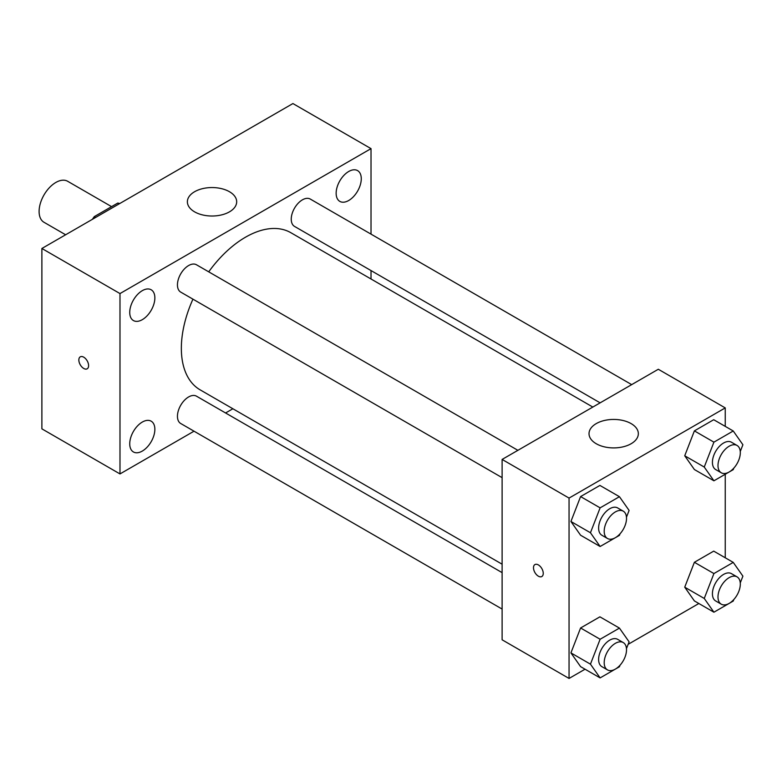 <?xml version="1.0" encoding="UTF-8"?>
<svg xmlns="http://www.w3.org/2000/svg" width="782" height="782" viewBox="0 0 782 782"><rect width="100%" height="100%" fill="white"/><g stroke="black" fill="none" stroke-linecap="round" stroke-linejoin="round"><path stroke-width="1.17" d="M111.582 206.644L67.672 181.287A23.665 13.665 120 0 0 49.432 187.631A23.665 13.665 120 0 0 39.1 211.443A23.665 13.665 120 0 0 43.997 222.284L65.639 234.776M95.697 217.416L94.299 216.614L117.779 203.056A30.547 17.634 120 0 1 119.695 203.564M94.299 216.614A30.547 17.634 120 0 0 92.384 219.331M119.177 203.858L117.779 203.056M194.024 431.195L119.988 473.931L41.886 428.849L41.886 248.481L292.918 103.556L371.02 148.639L371.02 234.131M348.704 171.493A17.771 10.254 120 0 0 337.101 187.152A17.771 10.254 120 0 0 339.818 201.385A17.771 10.254 120 0 0 357.589 191.131A17.771 10.254 120 0 0 357.589 170.613A17.771 10.254 120 0 0 348.704 171.493M142.304 290.66A17.771 10.254 120 0 0 130.692 306.319A17.771 10.254 120 0 0 133.419 320.552A17.771 10.254 120 0 0 151.18 310.298A17.771 10.254 120 0 0 151.18 289.78A17.771 10.254 120 0 0 142.304 290.66M142.304 422.065A17.771 10.254 120 0 0 130.692 437.725A17.771 10.254 120 0 0 133.419 451.957A17.771 10.254 120 0 0 151.18 441.703A17.771 10.254 120 0 0 151.18 421.185A17.771 10.254 120 0 0 142.304 422.065M119.988 473.931L119.988 293.573L41.886 248.481M119.988 293.573L371.02 148.639M229.468 211.844A24.653 14.232 180 0 1 202.597 214.933A24.653 14.232 180 0 1 187.377 201.785A24.653 14.232 180 0 1 212.03 187.553A24.653 14.232 180 0 1 236.682 201.785A24.653 14.232 180 0 1 229.468 211.844M232.88 408.761L225.578 412.974M88.61 365.634A6.901 3.988 60 0 1 87.183 368.801A6.901 3.988 60 0 1 80.272 364.813A6.901 3.988 60 0 1 80.272 356.836A6.901 3.988 60 0 1 85.6 358.694A6.901 3.988 60 0 1 88.61 365.634M87.183 368.791A6.901 3.988 60 0 1 80.282 364.813A6.901 3.988 60 0 1 80.282 356.836M371.02 270.572L371.02 278.998M631.69 384.627L310.288 199.068A15.777 9.11 120 0 0 302.399 199.85A15.777 9.11 120 0 0 291.246 219.175A15.777 9.11 120 0 0 294.511 226.399L600.136 402.847M502.112 572.629L196.487 396.181A15.777 9.11 120 0 0 188.599 396.963A15.777 9.11 120 0 0 177.446 416.288A15.777 9.11 120 0 0 180.71 423.502L502.112 609.061M517.889 450.324L196.487 264.775A15.777 9.11 120 0 0 188.599 265.557A15.777 9.11 120 0 0 178.296 279.457A15.777 9.11 120 0 0 180.71 292.097L502.112 477.655M192.939 299.164A90.722 52.384 120 0 0 181.346 348.322A90.722 52.384 120 0 0 200.143 389.856L502.112 564.203M592.834 407.06L290.865 232.713A90.722 52.384 120 0 0 208.716 271.833M585.053 669.206L569.052 678.444L502.112 639.803L502.112 459.435L658.307 369.26L725.246 407.911L725.246 426.385M698.854 603.509L628.132 644.339M694.387 469.523L684.729 455.779L694.387 430.882L713.712 419.719L694.387 430.882L684.729 455.779L694.387 469.523L713.917 480.803L704.25 467.05L713.917 442.153L733.242 430.99L742.9 444.743L740.261 451.527M580.586 666.635L570.928 652.892L580.586 627.985L599.911 616.832L580.586 627.985L570.928 652.892L580.586 666.635L600.117 677.906L590.449 664.162L600.117 639.256L619.442 628.102L629.099 641.846L626.46 648.64M725.246 474.254L725.246 557.791M569.052 678.444L569.052 498.085L725.246 407.911M694.387 600.928L684.729 587.184L694.387 562.287L713.712 551.124L694.387 562.287L684.729 587.184L694.387 600.928L713.917 612.208L704.25 598.455L713.917 573.558L733.242 562.395L742.9 576.148L740.261 582.932M580.586 535.23L570.928 521.486L580.586 496.58L599.911 485.427L580.586 496.58L570.928 521.486L580.586 535.23L600.117 546.501L590.449 532.757L600.117 507.85L619.442 496.697L629.099 510.441L626.46 517.234M569.052 498.085L502.112 459.435M596.246 443.736A24.653 14.232 180 0 1 589.022 433.678A24.653 14.232 180 0 1 613.684 419.435A24.653 14.232 180 0 1 638.337 433.678A24.653 14.232 180 0 1 623.117 446.825A24.653 14.232 180 0 1 596.246 443.736M543.255 573.372A6.901 3.988 60 0 1 541.818 576.529A6.901 3.988 60 0 1 534.917 572.541A6.901 3.988 60 0 1 534.917 564.575A6.901 3.988 60 0 1 540.235 566.422A6.901 3.988 60 0 1 543.255 573.372M541.828 576.529A6.901 3.988 60 0 1 534.927 572.541A6.901 3.988 60 0 1 534.917 564.575M620.028 533.813L619.442 535.347L600.117 546.501M623.244 511.154L617.663 507.938A15.777 9.11 120 0 0 605.503 512.161A15.777 9.11 120 0 0 598.621 528.036A15.777 9.11 120 0 0 601.886 535.259L607.467 538.485A15.777 9.11 120 0 0 623.244 529.375A15.777 9.11 120 0 0 623.244 511.154A15.777 9.11 120 0 0 611.084 515.377A15.777 9.11 120 0 0 604.193 531.261A15.777 9.11 120 0 0 607.467 538.485M590.449 532.757L570.928 521.486M600.117 507.85L580.586 496.58M619.442 496.697L599.911 485.427M733.829 468.115L733.242 469.64L713.917 480.803M737.045 445.457L731.463 442.231A15.777 9.11 120 0 0 719.303 446.463A15.777 9.11 120 0 0 712.422 462.338A15.777 9.11 120 0 0 715.686 469.562L721.268 472.778A15.777 9.11 120 0 0 737.045 463.667A15.777 9.11 120 0 0 737.045 445.457A15.777 9.11 120 0 0 724.885 449.679A15.777 9.11 120 0 0 717.993 465.554A15.777 9.11 120 0 0 721.268 472.778M704.25 467.05L684.729 455.779M713.917 442.153L694.387 430.882M733.242 430.99L713.712 419.719M620.028 665.218L619.442 666.753L600.117 677.906M623.244 642.56L617.663 639.344A15.777 9.11 120 0 0 605.503 643.566A15.777 9.11 120 0 0 598.621 659.441A15.777 9.11 120 0 0 601.886 666.665L607.467 669.891A15.777 9.11 120 0 0 623.244 660.78A15.777 9.11 120 0 0 623.244 642.56A15.777 9.11 120 0 0 611.084 646.792A15.777 9.11 120 0 0 604.193 662.667A15.777 9.11 120 0 0 607.467 669.891M590.449 664.162L570.928 652.892M600.117 639.256L580.586 627.985M619.442 628.102L599.911 616.832M733.829 599.52L733.242 601.045L713.917 612.208M737.045 576.862L731.463 573.636A15.777 9.11 120 0 0 719.303 577.869A15.777 9.11 120 0 0 712.422 593.743A15.777 9.11 120 0 0 715.686 600.967L721.268 604.183A15.777 9.11 120 0 0 737.045 595.073A15.777 9.11 120 0 0 737.045 576.862A15.777 9.11 120 0 0 724.885 581.085A15.777 9.11 120 0 0 717.993 596.959A15.777 9.11 120 0 0 721.268 604.183M704.25 598.455L684.729 587.184M713.917 573.558L694.387 562.287M733.242 562.395L713.712 551.124"/></g></svg>
